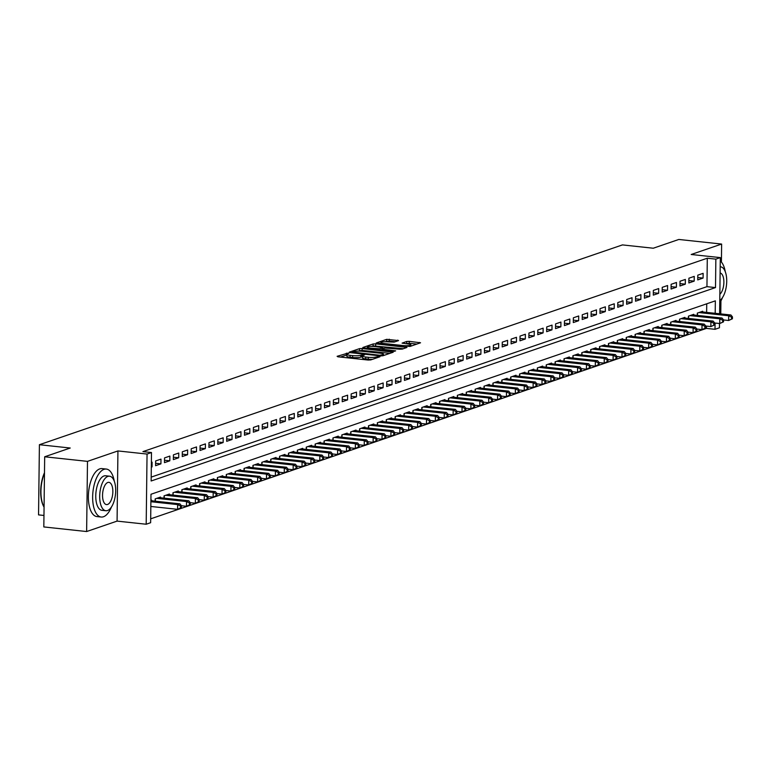 <?xml version="1.0" encoding="UTF-8"?>
<svg xmlns="http://www.w3.org/2000/svg" width="771" height="771" viewBox="0 0 771 771"><rect width="100%" height="100%" fill="white"/><g stroke="black" fill="none" stroke-linecap="round" stroke-linejoin="round"><path stroke-width="1.16" d="M348.164 353.06L337.11 356.318L337.92 356.8L368.172 360.047L370.726 359.922L379.997 356.751L376.441 356.906A6.062 1.118 0.7 0 1 368.278 357.291L365.753 357.021A6.062 1.118 0.7 0 1 362.486 355.99A6.062 1.118 0.7 0 1 363.16 355.479L364.51 354.959L363.796 354.737L360.809 355.229A6.062 1.118 0.7 0 1 352.636 355.614L350.121 355.344A6.062 1.118 0.7 0 1 346.854 354.313A6.062 1.118 0.7 0 1 347.528 353.802L348.877 353.282L348.164 353.06M346.844 354.949L340.435 357.069M362.476 356.626L360.789 357.127L360.809 355.229M398.559 340.599L386.705 339.327L376.2 343.008L410.027 346.458L420.532 342.777L409.256 341.351L406.702 341.466L402.086 343.134L408.196 344.001A5.069 0.935 0.7 0 1 410.924 344.868A5.069 0.935 0.7 0 1 403.532 345.601L383.611 343.471A5.069 0.935 0.7 0 1 380.874 342.603A5.069 0.935 0.7 0 1 388.276 341.871L394.145 342.102L398.559 340.599M151.193 477.114L706.949 286.658L707.296 258.218L715.854 259.133L720.307 257.61L719.613 313.787M44.679 456.779L87.489 461.366L86.631 531.537L43.822 526.94L44.679 456.779L70.228 448.018L39.408 444.713L622.438 244.908L653.268 248.223L678.817 239.463L721.627 244.06L691.192 254.488L720.307 257.61M86.631 531.537L117.076 521.109L117.934 450.939L87.489 461.366M117.934 450.939L147.049 454.061L151.492 452.538L151.145 480.988L715.507 287.583L715.854 259.133M707.296 258.218L142.924 451.623L151.492 452.538M362.129 348.502L359.575 348.617L349.282 352.145L350.092 352.626L380.344 355.874L382.898 355.759L393.191 352.231L362.129 348.502L362.1 350.4L357.802 351.113M362.842 347.499L373.135 343.972L375.689 343.856L406.972 347.422L402.356 349.09L399.802 349.205L384.97 348.01L381.838 349.167L395.639 350.863L394.415 351.277L362.842 347.817M720.779 313.903L720.933 300.854M721.415 262.063L721.627 244.06M151.309 467.159L152.032 466.908L152.089 462.166L151.367 462.417M160.975 459.121L155.646 460.952L155.588 465.694L160.917 463.863L160.975 459.121M169.871 456.075L164.531 457.907L164.474 462.648L169.813 460.817L169.871 456.075M178.756 453.03L173.417 454.861L173.359 459.603L178.699 457.772L178.756 453.03M187.642 449.985L182.313 451.816L182.255 456.557L187.584 454.726L187.642 449.985M196.528 446.939L191.198 448.77L191.141 453.512L196.47 451.681L196.528 446.939M205.414 443.894L200.084 445.725L200.026 450.466L205.356 448.635L205.414 443.894M214.309 440.848L208.97 442.679L208.912 447.421L214.251 445.59L214.309 440.848M223.195 437.803L217.856 439.634L217.798 444.375L223.137 442.544L223.195 437.803M232.081 434.757L226.751 436.588L226.693 441.33L232.023 439.499L232.081 434.757M240.966 431.712L235.637 433.543L235.579 438.285L240.909 436.453L240.966 431.712M249.852 428.666L244.523 430.497L244.465 435.239L249.794 433.408L249.852 428.666M258.748 425.621L253.408 427.452L253.351 432.194L258.69 430.363L258.748 425.621M267.633 422.575L262.294 424.407L262.236 429.148L267.576 427.317L267.633 422.575M276.519 419.53L271.19 421.361L271.132 426.103L276.461 424.272L276.519 419.53M285.405 416.485L280.075 418.316L280.018 423.048L285.347 421.226L285.405 416.485M294.291 413.439L288.961 415.27L288.903 420.002L294.233 418.181L294.291 413.439M303.186 410.394L297.847 412.215L297.789 416.957L303.128 415.135L303.186 410.394M312.072 407.348L306.733 409.17L306.675 413.911L312.014 412.09L312.072 407.348M320.958 404.303L315.628 406.124L315.57 410.866L320.9 409.044L320.958 404.303M329.843 401.257L324.514 403.079L324.456 407.82L329.786 405.999L329.843 401.257M338.729 398.212L333.4 400.033L333.342 404.775L338.671 402.954L338.729 398.212M347.625 395.166L342.285 396.988L342.228 401.73L347.567 399.908L347.625 395.166M356.51 392.121L351.171 393.942L351.113 398.684L356.453 396.863L356.51 392.121M365.396 389.076L360.067 390.897L360.009 395.639L365.338 393.817L365.396 389.076M374.282 386.03L368.952 387.852L368.895 392.593L374.224 390.772L374.282 386.03M383.168 382.985L377.838 384.806L377.78 389.548L383.11 387.726L383.168 382.985M392.063 379.939L386.724 381.761L386.666 386.502L392.005 384.681L392.063 379.939M400.949 376.894L395.61 378.715L395.552 383.457L400.891 381.635L400.949 376.894M409.835 373.848L404.505 375.67L404.447 380.411L409.777 378.58L409.835 373.848M418.72 370.803L413.391 372.624L413.333 377.366L418.663 375.535L418.72 370.803M427.606 367.748L422.277 369.579L422.219 374.32L427.548 372.489L427.606 367.748M436.502 364.702L431.162 366.533L431.105 371.275L436.444 369.444L436.502 364.702M445.387 361.657L440.048 363.488L439.99 368.23L445.33 366.398L445.387 361.657M454.273 358.611L448.944 360.442L448.886 365.184L454.215 363.353L454.273 358.611M463.159 355.566L457.829 357.397L457.772 362.139L463.101 360.308L463.159 355.566M472.045 352.52L466.715 354.352L466.657 359.093L471.987 357.262L472.045 352.52M480.94 349.475L475.601 351.306L475.543 356.048L480.882 354.217L480.94 349.475M489.826 346.43L484.487 348.261L484.429 353.002L489.768 351.171L489.826 346.43M498.712 343.384L493.382 345.215L493.324 349.957L498.654 348.126L498.712 343.384M507.597 340.339L502.268 342.17L502.21 346.911L507.54 345.08L507.597 340.339M516.483 337.293L511.154 339.124L511.096 343.866L516.425 342.035L516.483 337.293M525.379 334.248L520.039 336.079L519.982 340.821L525.321 338.989L525.379 334.248M534.264 331.202L528.925 333.033L528.867 337.775L534.207 335.944L534.264 331.202M543.15 328.157L537.821 329.988L537.763 334.73L543.092 332.899L543.15 328.157M552.036 325.111L546.706 326.943L546.649 331.684L551.978 329.853L552.036 325.111M560.922 322.066L555.592 323.897L555.534 328.639L560.864 326.808L560.922 322.066M569.817 319.021L564.478 320.852L564.42 325.593L569.759 323.762L569.817 319.021M578.703 315.975L573.364 317.806L573.306 322.548L578.645 320.717L578.703 315.975M587.589 312.93L582.259 314.761L582.201 319.502L587.531 317.671L587.589 312.93M596.475 309.884L591.145 311.715L591.087 316.457L596.417 314.626L596.475 309.884M605.36 306.839L600.031 308.67L599.973 313.402L605.302 311.58L605.36 306.839M614.256 303.793L608.917 305.624L608.859 310.356L614.198 308.535L614.256 303.793M623.141 300.748L617.802 302.569L617.744 307.311L623.084 305.489L623.141 300.748M632.027 297.702L626.698 299.524L626.64 304.266L631.969 302.444L632.027 297.702M640.913 294.657L635.583 296.478L635.526 301.22L640.855 299.399L640.913 294.657M649.799 291.611L644.469 293.433L644.411 298.175L649.741 296.353L649.799 291.611M658.694 288.566L653.355 290.388L653.297 295.129L658.636 293.308L658.694 288.566M667.58 285.521L662.241 287.342L662.183 292.084L667.522 290.262L667.58 285.521M676.466 282.475L671.136 284.297L671.078 289.038L676.408 287.217L676.466 282.475M685.352 279.43L680.022 281.251L679.964 285.993L685.294 284.171L685.352 279.43M694.237 276.384L688.908 278.206L688.85 282.947L694.179 281.126L694.237 276.384M697.736 279.902L703.075 278.08L703.133 273.339L697.794 275.16L697.736 279.902M150.682 518.835L706.438 328.388L706.467 326.114M706.631 312.39L706.737 303.803M151.617 500.793L151.627 500.1L150.904 500.35M155.154 501.179L155.183 498.885L160.513 497.054L160.503 497.748M164.04 498.133L164.069 495.84L169.408 494.009L169.398 494.703M172.926 495.088L172.955 492.785L178.294 490.963L178.284 491.657M181.821 492.043L181.85 489.739L187.18 487.918L187.17 488.612M190.707 488.997L190.736 486.694L196.065 484.872L196.056 485.566M199.593 485.952L199.622 483.648L204.951 481.827L204.941 482.521M208.478 482.906L208.507 480.603L213.846 478.781L213.837 479.475M217.364 479.861L217.393 477.557L222.732 475.736L222.723 476.43M226.26 476.815L226.288 474.512L231.618 472.69L231.608 473.384M235.145 473.77L235.174 471.466L240.504 469.645L240.494 470.339M244.031 470.724L244.06 468.421L249.39 466.6L249.38 467.293M252.917 467.679L252.946 465.376L258.285 463.554L258.275 464.248M261.803 464.634L261.832 462.33L267.171 460.509L267.161 461.203M270.698 461.578L270.727 459.285L276.057 457.463L276.047 458.157M279.584 458.533L279.613 456.239L284.942 454.418L284.933 455.112M288.47 455.488L288.499 453.194L293.828 451.372L293.818 452.066M297.355 452.442L297.384 450.148L302.724 448.317L302.714 449.021M306.241 449.397L306.27 447.103L311.609 445.272L311.6 445.975M315.137 446.351L315.166 444.057L320.495 442.226L320.485 442.93M324.022 443.306L324.051 441.012L329.381 439.181L329.371 439.884M332.908 440.26L332.937 437.967L338.267 436.135L338.257 436.839M341.794 437.215L341.823 434.921L347.162 433.09L347.152 433.794M350.68 434.169L350.709 431.876L356.048 430.045L356.038 430.748M359.575 431.124L359.604 428.83L364.934 426.999L364.924 427.703M368.461 428.078L368.49 425.785L373.819 423.954L373.81 424.657M377.347 425.033L377.376 422.739L382.705 420.908L382.695 421.612M386.232 421.988L386.261 419.694L391.601 417.863L391.591 418.566M395.118 418.942L395.147 416.648L400.486 414.817L400.477 415.521M404.014 415.897L404.043 413.603L409.372 411.772L409.362 412.475M412.899 412.851L412.928 410.558L418.258 408.726L418.248 409.43M421.785 409.806L421.814 407.512L427.144 405.681L427.134 406.384M430.671 406.76L430.7 404.467L436.039 402.635L436.029 403.339M439.557 403.715L439.586 401.421L444.925 399.59L444.915 400.294M448.452 400.669L448.481 398.376L453.811 396.545L453.801 397.248M457.338 397.624L457.367 395.33L462.696 393.499L462.687 394.203M466.224 394.579L466.253 392.285L471.582 390.454L471.573 391.148M475.109 391.533L475.138 389.239L480.478 387.408L480.468 388.102M483.995 388.488L484.024 386.194L489.363 384.363L489.354 385.057M492.891 385.442L492.92 383.139L498.249 381.317L498.239 382.011M501.776 382.397L501.805 380.093L507.135 378.272L507.125 378.966M510.662 379.351L510.691 377.048L516.021 375.226L516.011 375.92M519.548 376.306L519.577 374.002L524.916 372.181L524.906 372.875M528.434 373.26L528.463 370.957L533.802 369.136L533.792 369.829M537.329 370.215L537.358 367.912L542.688 366.09L542.678 366.784M546.215 367.169L546.244 364.866L551.573 363.045L551.564 363.739M555.101 364.124L555.13 361.821L560.459 359.999L560.45 360.693M563.987 361.079L564.015 358.775L569.355 356.954L569.345 357.648M572.872 358.033L572.901 355.73L578.24 353.908L578.231 354.602M581.768 354.978L581.797 352.684L587.126 350.863L587.117 351.557M590.653 351.933L590.682 349.639L596.012 347.817L596.002 348.511M599.539 348.887L599.568 346.593L604.898 344.772L604.888 345.466M608.425 345.842L608.454 343.548L613.793 341.726L613.783 342.42M617.311 342.796L617.34 340.503L622.679 338.671L622.669 339.375M626.206 339.751L626.235 337.457L631.565 335.626L631.555 336.329M635.092 336.705L635.121 334.412L640.45 332.58L640.441 333.284M643.978 333.66L644.007 331.366L649.336 329.535L649.327 330.239M652.864 330.614L652.892 328.321L658.232 326.49L658.222 327.193M661.749 327.569L661.778 325.275L667.117 323.444L667.108 324.148M670.645 324.524L670.674 322.23L676.003 320.399L675.994 321.102M679.53 321.478L679.559 319.184L684.889 317.353L684.879 318.057M688.416 318.433L688.445 316.139L693.775 314.308L693.765 315.011M697.302 315.387L697.331 313.093L702.67 311.262L702.66 311.966M39.408 444.713L38.55 514.883L43.966 515.462M719.497 323.521L719.449 327.781L715.006 329.304L715.074 323.039M706.438 328.388L715.006 329.304M715.199 313.305L715.353 300.854L150.981 494.259L150.634 522.709L146.191 524.232L147.049 454.061M117.076 521.109L146.191 524.232M706.949 286.658L715.507 287.583M152.032 466.908L151.318 466.831M160.917 463.863L155.617 463.294M169.813 460.817L164.502 460.248M178.699 457.772L173.398 457.203M187.584 454.726L182.284 454.158M196.47 451.681L191.169 451.112M205.356 448.635L200.055 448.067M214.251 445.59L208.941 445.021M223.137 442.544L217.836 441.976M232.023 439.499L226.722 438.93M240.909 436.453L235.608 435.885M249.794 433.408L244.494 432.839M258.69 430.363L253.38 429.794M267.576 427.317L262.275 426.749M276.461 424.272L271.161 423.703M285.347 421.226L280.046 420.658M294.233 418.181L288.932 417.612M303.128 415.135L297.818 414.567M312.014 412.09L306.713 411.521M320.9 409.044L315.599 408.476M329.786 405.999L324.485 405.43M338.671 402.954L333.371 402.385M347.567 399.908L342.257 399.339M356.453 396.863L351.152 396.294M365.338 393.817L360.038 393.249M374.224 390.772L368.923 390.203M383.11 387.726L377.809 387.158M392.005 384.681L386.695 384.112M400.891 381.635L395.59 381.057M409.777 378.58L404.476 378.012M418.663 375.535L413.362 374.966M427.548 372.489L422.248 371.921M436.444 369.444L431.134 368.875M445.33 366.398L440.029 365.83M454.215 363.353L448.915 362.784M463.101 360.308L457.801 359.739M471.987 357.262L466.686 356.694M480.882 354.217L475.572 353.648M489.768 351.171L484.467 350.603M498.654 348.126L493.353 347.557M507.54 345.08L502.239 344.512M516.425 342.035L511.125 341.466M525.321 338.989L520.011 338.421M534.207 335.944L528.906 335.375M543.092 332.899L537.792 332.33M551.978 329.853L546.678 329.284M560.864 326.808L555.563 326.239M569.759 323.762L564.449 323.194M578.645 320.717L573.345 320.148M587.531 317.671L582.23 317.103M596.417 314.626L591.116 314.057M605.302 311.58L600.002 311.012M614.198 308.535L608.888 307.966M623.084 305.489L617.783 304.921M631.969 302.444L626.669 301.875M640.855 299.399L635.555 298.83M649.741 296.353L644.44 295.785M658.636 293.308L653.326 292.739M667.522 290.262L662.222 289.694M676.408 287.217L671.107 286.648M685.294 284.171L679.993 283.603M694.179 281.126L688.879 280.557M703.075 278.08L697.765 277.512M346.854 354.313L346.825 356.202A6.062 1.118 0.7 0 0 350.092 357.233L350.121 355.344M360.789 357.127A6.062 1.118 0.7 0 1 352.617 357.503L350.092 357.233M362.486 355.99L362.457 357.879A6.062 1.118 0.7 0 0 365.724 358.91L365.753 357.021M372.47 359.325A6.062 1.118 0.7 0 1 368.249 359.18L365.724 358.91M389.847 353.378L362.1 350.4M352.588 352.077L379.717 355.258L382.773 354.737A6.062 1.118 0.7 0 0 383.447 354.236A6.062 1.118 0.7 0 0 380.18 353.205L362.023 351.258A6.062 1.118 0.7 0 0 353.86 351.643L352.588 352.077M366.167 348.251L367.391 347.827M371.574 346.401L373.116 345.871L373.135 343.972M403.406 348.723L373.116 345.871M374.793 346.526A5.069 0.935 0.7 0 0 367.391 347.258A5.069 0.935 0.7 0 0 370.128 348.126L379.698 348.762L382.83 347.596L374.793 346.526M381.838 349.167L381.799 349.928M416.976 344.078L409.237 343.249L405.623 343.731M395.205 341.746L389.23 341.1L385.172 341.736M380.864 343.211L379.737 343.596M181.387 507.617L181.416 505.718L180.52 506.027L180.501 507.916L181.387 507.617L177.59 509.332L177.648 504.591L179.874 503.829L150.904 500.716M150.827 506.46L177.59 509.332L180.501 507.916M150.885 501.719L177.648 504.591L180.52 506.027M179.874 503.829L181.416 505.718L186.476 506.287L186.534 501.545L188.76 500.784L158.961 497.584M44.477 473.201A24.123 10.871 96.1 0 0 44.063 507.106A23.544 10.611 -83.9 0 1 44.024 507.067A23.544 10.611 -83.9 0 1 44.487 472.719M114.253 481.123A24.123 10.871 96.1 0 0 106.331 469.067A24.123 10.871 96.1 0 0 104.046 469.337A24.123 10.871 96.1 0 0 92.732 494.375A24.123 10.871 96.1 0 0 101.184 517.023A24.123 10.871 96.1 0 0 103.468 516.753A24.123 10.871 96.1 0 0 111.487 506.913M106.331 469.067L102.051 468.604A24.123 10.871 96.1 0 0 99.767 468.884A24.123 10.871 96.1 0 0 88.453 493.912A24.123 10.871 96.1 0 0 96.905 516.57L101.184 517.023M105.839 510.73L101.907 510.315A17.367 7.826 -83.9 0 1 95.826 493.999A17.367 7.826 -83.9 0 1 103.96 475.977A17.367 7.826 -83.9 0 1 105.608 475.774L109.549 476.199A17.367 7.826 96.1 0 0 107.901 476.401A17.367 7.826 96.1 0 0 99.758 494.423A17.367 7.826 96.1 0 0 105.839 510.73A17.367 7.826 96.1 0 0 107.487 510.537A17.367 7.826 96.1 0 0 115.631 492.505A17.367 7.826 96.1 0 0 109.549 476.199M107.564 504.465A11.189 5.05 96.1 0 0 112.807 492.852A11.189 5.05 96.1 0 0 108.884 482.338A11.189 5.05 96.1 0 0 107.824 482.463A11.189 5.05 96.1 0 0 102.582 494.086A11.189 5.05 96.1 0 0 106.504 504.591A11.189 5.05 96.1 0 0 107.564 504.465M719.854 294.31A11.189 5.05 96.1 0 0 723.882 282.311A11.189 5.05 96.1 0 0 720.114 272.973M719.777 300.497A17.367 7.826 96.1 0 0 726.716 281.752A17.367 7.826 96.1 0 0 720.577 266.805A17.367 7.826 96.1 0 0 720.191 266.785L720.577 266.805M719.748 302.791A24.123 10.871 96.1 0 0 722.514 297.529M725.28 271.729A24.123 10.871 96.1 0 0 720.259 260.935M190.273 504.571L186.476 506.287L190.273 504.571L190.302 502.673L189.415 502.981L189.387 504.87M156.735 498.345L186.534 501.545L189.415 502.981M188.76 500.784L190.302 502.673L195.362 503.241L195.42 498.5L197.646 497.738L167.847 494.539M199.169 501.526L195.362 503.241L199.169 501.526L199.188 499.627L198.301 499.936L198.272 501.825M165.63 495.3L195.42 498.5L198.301 499.936M197.646 497.738L199.188 499.627M208.054 498.48L208.074 496.582L207.187 496.89L207.168 498.779L208.054 498.48L204.257 500.196L204.315 495.454L206.532 494.693L176.732 491.493M199.188 499.647L204.257 500.196L207.168 498.779M174.516 492.255L204.315 495.454L207.187 496.89M206.532 494.693L208.074 496.582M216.94 495.435L216.959 493.536L216.073 493.845L216.053 495.734L216.94 495.435L213.143 497.15L213.201 492.409L215.417 491.647L185.628 488.448M208.074 496.601L213.143 497.15L216.053 495.734M183.402 489.209L213.201 492.409L216.073 493.845M215.417 491.647L216.959 493.536L222.029 494.105L222.087 489.363L224.313 488.602L194.514 485.402M225.826 492.39L222.029 494.105L225.826 492.39L225.855 490.491L224.959 490.799L224.939 492.688M192.287 486.164L222.087 489.363L224.959 490.799M224.313 488.602L225.855 490.491L230.915 491.06L230.972 486.318L233.199 485.557L203.399 482.357M234.712 489.344L230.915 491.06L234.712 489.344L234.741 487.445L233.854 487.744L233.825 489.643M201.173 483.118L230.972 486.318L233.854 487.744M233.199 485.557L234.741 487.445L239.8 488.014L239.858 483.272L242.084 482.511L212.285 479.311M243.607 486.299L239.8 488.014L243.607 486.299L243.626 484.4L242.74 484.699L242.711 486.597M210.069 480.073L239.858 483.272L242.74 484.699M242.084 482.511L243.626 484.4M252.493 483.253L252.512 481.355L251.625 481.653L251.606 483.552L252.493 483.253L248.696 484.969L248.754 480.227L250.97 479.466L221.171 476.266M243.626 484.419L248.696 484.969L251.606 483.552M218.954 477.027L248.754 480.227L251.625 481.653M250.97 479.466L252.512 481.355M261.379 480.208L261.398 478.309L260.511 478.608L260.492 480.506L261.379 480.208L257.581 481.923L257.639 477.182L259.856 476.42L230.066 473.221M252.512 481.374L257.581 481.923L260.492 480.506M227.84 473.982L257.639 477.182L260.511 478.608M259.856 476.42L261.398 478.309L266.467 478.878L266.525 474.136L268.751 473.375L238.952 470.175M270.264 477.162L266.467 478.878L270.264 477.162L270.293 475.264L269.397 475.562L269.378 477.461M236.726 470.936L266.525 474.136L269.397 475.562M268.751 473.375L270.293 475.264L275.353 475.832L275.411 471.091L277.637 470.329L247.838 467.13M279.15 474.117L275.353 475.832L279.15 474.117L279.179 472.218L278.292 472.517L278.264 474.416M245.612 467.891L275.411 471.091L278.292 472.517M277.637 470.329L279.179 472.218L284.239 472.787L284.297 468.045L286.523 467.284L256.724 464.084M288.046 471.062L284.239 472.787L288.046 471.062L288.065 469.173L287.178 469.472L287.149 471.37M254.507 464.846L284.297 468.045L287.178 469.472M286.523 467.284L288.065 469.173M296.931 468.016L296.951 466.127L296.064 466.426L296.045 468.325L296.931 468.016L293.134 469.741L293.192 465L295.409 464.238L265.61 461.039M288.065 469.192L293.134 469.741L296.045 468.325M263.393 461.8L293.192 465L296.064 466.426M295.409 464.238L296.951 466.127M305.817 464.971L305.836 463.082L304.95 463.381L304.93 465.279L305.817 464.971L302.02 466.696L302.078 461.954L304.294 461.193L274.505 457.993M296.951 466.147L302.02 466.696L304.93 465.279M272.279 458.755L302.078 461.954L304.95 463.381M304.294 461.193L305.836 463.082L310.906 463.65L310.964 458.909L313.19 458.147L283.391 454.948M314.703 461.925L310.906 463.65L314.703 461.925L314.732 460.036L313.836 460.335L313.816 462.234M281.164 455.709L310.964 458.909L313.836 460.335M313.19 458.147L314.732 460.036L319.792 460.595L319.849 455.863L322.076 455.102L292.276 451.902M323.589 458.88L319.792 460.595L323.589 458.88L323.618 456.991L322.731 457.29L322.702 459.188M290.05 452.664L319.849 455.863L322.731 457.29M322.076 455.102L323.618 456.991L328.677 457.55L328.735 452.818L330.961 452.047L301.162 448.857M332.484 455.834L328.677 457.55L332.484 455.834L332.503 453.946L331.617 454.244L331.588 456.143M298.946 449.618L328.735 452.818L331.617 454.244M330.961 452.047L332.503 453.946M341.37 452.789L341.389 450.9L340.503 451.199L340.483 453.097L341.37 452.789L337.573 454.505L337.631 449.763L339.847 449.001L310.048 445.811M332.503 453.965L337.573 454.505L340.483 453.097M307.831 446.573L337.631 449.763L340.503 451.199M339.847 449.001L341.389 450.9M350.256 449.744L350.275 447.855L349.388 448.153L349.369 450.052L350.256 449.744L346.458 451.459L346.516 446.717L348.733 445.956L318.943 442.766M341.389 450.919L346.458 451.459L349.369 450.052M316.717 443.527L346.516 446.717L349.388 448.153M348.733 445.956L350.275 447.855L355.344 448.414L355.402 443.672L357.628 442.911L327.829 439.721M359.141 446.698L355.344 448.414L359.141 446.698L359.17 444.8L358.274 445.108L358.255 447.007M325.603 440.482L355.402 443.672L358.274 445.108M357.628 442.911L359.17 444.8L364.23 445.368L364.288 440.626L366.514 439.865L336.715 436.675M368.027 443.653L364.23 445.368L368.027 443.653L368.056 441.754L367.169 442.062L367.141 443.961M334.489 437.436L364.288 440.626L367.169 442.062M366.514 439.865L368.056 441.754M376.923 440.607L376.942 438.709L376.055 439.017L376.026 440.916L376.923 440.607L373.116 442.323L373.174 437.581L375.4 436.82L345.601 433.63M368.056 441.783L373.116 442.323L376.026 440.916M343.384 434.391L373.174 437.581L376.055 439.017M375.4 436.82L376.942 438.709M385.808 437.562L385.828 435.663L384.941 435.972L384.922 437.87L385.808 437.562L382.011 439.277L382.069 434.536L384.286 433.774L354.487 430.584M376.942 438.738L382.011 439.277L384.922 437.87M352.27 431.346L382.069 434.536L384.941 435.972M384.286 433.774L385.828 435.663M394.694 434.516L394.713 432.618L393.827 432.926L393.808 434.825L394.694 434.516L390.897 436.232L390.955 431.49L393.171 430.729L363.382 427.539M385.828 435.692L390.897 436.232L393.808 434.825M361.156 428.3L390.955 431.49L393.827 432.926M393.171 430.729L394.713 432.618L399.783 433.186L399.841 428.445L402.067 427.683L372.268 424.493M403.58 431.471L399.783 433.186L403.58 431.471L403.609 429.572L402.713 429.881L402.693 431.779M370.041 425.255L399.841 428.445L402.713 429.881M402.067 427.683L403.609 429.572L408.669 430.141L408.726 425.399L410.953 424.638L381.153 421.448M412.466 428.425L408.669 430.141L412.466 428.425L412.495 426.527L411.608 426.835L411.579 428.734M378.927 422.209L408.726 425.399L411.608 426.835M410.953 424.638L412.495 426.527M421.361 425.38L421.38 423.481L420.494 423.79L420.465 425.688L421.361 425.38L417.554 427.095L417.612 422.354L419.838 421.592L390.039 418.402M412.495 426.556L417.554 427.095L420.465 425.688M387.823 419.164L417.612 422.354L420.494 423.79M419.838 421.592L421.38 423.481M430.247 422.335L430.266 420.436L429.38 420.744L429.36 422.643L430.247 422.335L426.45 424.05L426.508 419.308L428.724 418.547L398.925 415.347M421.38 423.51L426.45 424.05L429.36 422.643M396.708 416.109L426.508 419.308L429.38 420.744M428.724 418.547L430.266 420.436M439.133 419.289L439.152 417.39L438.265 417.699L438.246 419.597L439.133 419.289L435.336 421.005L435.393 416.263L437.61 415.502L407.82 412.302M430.266 420.465L435.336 421.005L438.246 419.597M405.594 413.063L435.393 416.263L438.265 417.699M437.61 415.502L439.152 417.39L444.221 417.959L444.279 413.217L446.505 412.456L416.706 409.256M448.018 416.244L444.221 417.959L448.018 416.244L448.047 414.345L447.151 414.653L447.132 416.552M414.48 410.018L444.279 413.217L447.151 414.653M446.505 412.456L448.047 414.345L453.107 414.914L453.165 410.172L455.391 409.411L425.592 406.211M456.904 413.198L453.107 414.914L456.904 413.198L456.933 411.3L456.046 411.608L456.018 413.507M423.366 406.972L453.165 410.172L456.046 411.608M455.391 409.411L456.933 411.3M465.8 410.153L465.819 408.254L464.932 408.563L464.903 410.461L465.8 410.153L461.993 411.868L462.051 407.127L464.277 406.365L434.478 403.166M456.933 411.329L461.993 411.868L464.903 410.461M432.261 403.927L462.051 407.127L464.932 408.563M464.277 406.365L465.819 408.254M474.685 407.107L474.705 405.209L473.818 405.517L473.799 407.416L474.685 407.107L470.888 408.823L470.946 404.081L473.163 403.32L443.364 400.12M465.819 408.283L470.888 408.823L473.799 407.416M441.147 400.881L470.946 404.081L473.818 405.517M473.163 403.32L474.705 405.209M483.571 404.062L483.59 402.163L482.704 402.472L482.685 404.361L483.571 404.062L479.774 405.777L479.832 401.036L482.048 400.274L452.259 397.075M474.705 405.238L479.774 405.777L482.685 404.361M450.033 397.836L479.832 401.036L482.704 402.472M482.048 400.274L483.59 402.163L488.66 402.732L488.718 397.99L490.944 397.229L461.145 394.029M492.457 401.016L488.66 402.732L492.457 401.016L492.486 399.118L491.59 399.426L491.57 401.315M458.918 394.791L488.718 397.99L491.59 399.426M490.944 397.229L492.486 399.118L497.546 399.686L497.603 394.945L499.83 394.183L470.031 390.984M501.343 397.971L497.546 399.686L501.343 397.971L501.372 396.072L500.485 396.381L500.456 398.27M467.804 391.745L497.603 394.945L500.485 396.381M499.83 394.183L501.372 396.072M510.238 394.925L510.257 393.027L509.371 393.335L509.342 395.224L510.238 394.925L506.431 396.641L506.489 391.899L508.715 391.138L478.916 387.938M501.372 396.101L506.431 396.641L509.342 395.224M476.7 388.7L506.489 391.899L509.371 393.335M508.715 391.138L510.257 393.027M519.124 391.88L519.143 389.981L518.257 390.29L518.237 392.179L519.124 391.88L515.327 393.595L515.385 388.854L517.601 388.092L487.802 384.893M510.257 393.046L515.327 393.595L518.237 392.179M485.585 385.654L515.385 388.854L518.257 390.29M517.601 388.092L519.143 389.981L524.213 390.55L524.27 385.808L526.487 385.047L496.697 381.847M528.01 388.835L524.213 390.55L528.01 388.835L528.029 386.936L527.142 387.244L527.123 389.133M494.471 382.609L524.27 385.808L527.142 387.244M526.487 385.047L528.029 386.936L533.098 387.505L533.156 382.763L535.382 382.002L505.583 378.802M536.895 385.789L533.098 387.505L536.895 385.789L536.924 383.891L536.028 384.199L536.009 386.088M503.357 379.563L533.156 382.763L536.028 384.199M535.382 382.002L536.924 383.891L541.984 384.459L542.042 379.717L544.268 378.956L514.469 375.756M545.781 382.744L541.984 384.459L545.781 382.744L545.81 380.845L544.924 381.153L544.895 383.042M512.243 376.518L542.042 379.717L544.924 381.153M544.268 378.956L545.81 380.845M554.677 379.698L554.696 377.8L553.809 378.098L553.78 379.997L554.677 379.698L550.87 381.414L550.928 376.672L553.154 375.911L523.355 372.711M545.81 380.864L550.87 381.414L553.78 379.997M521.138 373.472L550.928 376.672L553.809 378.098M553.154 375.911L554.696 377.8M563.562 376.653L563.582 374.754L562.695 375.053L562.676 376.952L563.562 376.653L559.765 378.368L559.823 373.627L562.04 372.865L532.241 369.666M554.696 377.819L559.765 378.368L562.676 376.952M530.024 370.427L559.823 373.627L562.695 375.053M562.04 372.865L563.582 374.754L568.651 375.323L568.709 370.581L570.925 369.82L541.136 366.62M572.448 373.607L568.651 375.323L572.448 373.607L572.467 371.709L571.581 372.007L571.562 373.906M538.91 367.381L568.709 370.581L571.581 372.007M570.925 369.82L572.467 371.709L577.537 372.277L577.595 367.536L579.821 366.774L550.022 363.575M581.334 370.562L577.537 372.277L581.334 370.562L581.363 368.663L580.467 368.962L580.447 370.861M547.795 364.336L577.595 367.536L580.467 368.962M579.821 366.774L581.363 368.663L586.423 369.232L586.48 364.49L588.707 363.729L558.908 360.529M590.22 367.516L586.423 369.232L590.22 367.516L590.249 365.618L589.362 365.917L589.333 367.815M556.681 361.291L586.48 364.49L589.362 365.917M588.707 363.729L590.249 365.618M599.115 364.471L599.134 362.572L598.248 362.871L598.219 364.77L599.115 364.471L595.308 366.186L595.366 361.445L597.592 360.683L567.793 357.484M590.249 365.637L595.308 366.186L598.219 364.77M565.577 358.245L595.366 361.445L598.248 362.871M597.592 360.683L599.134 362.572M608.001 361.416L608.02 359.527L607.134 359.826L607.114 361.724L608.001 361.416L604.204 363.141L604.262 358.399L606.478 357.638L576.679 354.438M599.134 362.592L604.204 363.141L607.114 361.724M574.462 355.2L604.262 358.399L607.134 359.826M606.478 357.638L608.02 359.527L613.09 360.096L613.147 355.354L615.364 354.593L585.575 351.393M616.887 358.37L613.09 360.096L616.887 358.37L616.906 356.481L616.019 356.78L616 358.679M583.348 352.154L613.147 355.354L616.019 356.78M615.364 354.593L616.906 356.481L621.975 357.05L622.033 352.308L624.259 351.547L594.46 348.347M625.773 355.325L621.975 357.05L625.773 355.325L625.801 353.436L624.905 353.735L624.886 355.633M592.234 349.109L622.033 352.308L624.905 353.735M624.259 351.547L625.801 353.436L630.861 354.005L630.919 349.263L633.145 348.502L603.346 345.302M634.658 352.28L630.861 354.005L634.658 352.28L634.687 350.391L633.801 350.689L633.772 352.588M601.12 346.063L630.919 349.263L633.801 350.689M633.145 348.502L634.687 350.391M643.554 349.234L643.573 347.345L642.686 347.644L642.657 349.542L643.554 349.234L639.747 350.95L639.805 346.218L642.031 345.456L612.232 342.257M634.687 350.41L639.747 350.95L642.657 349.542M610.015 343.018L639.805 346.218L642.686 347.644M642.031 345.456L643.573 347.345M652.439 346.189L652.459 344.3L651.572 344.598L651.553 346.497L652.439 346.189L648.642 347.904L648.7 343.172L650.917 342.401L621.118 339.211M643.573 347.364L648.642 347.904L651.553 346.497M618.901 339.972L648.7 343.172L651.572 344.598M650.917 342.401L652.459 344.3L657.528 344.859L657.586 340.117L659.803 339.356L630.013 336.166M661.325 343.143L657.528 344.859L661.325 343.143L661.345 341.254L660.458 341.553L660.439 343.452M627.787 336.927L657.586 340.117L660.458 341.553M659.803 339.356L661.345 341.254L666.414 341.813L666.472 337.072L668.698 336.31L638.899 333.12M670.211 340.098L666.414 341.813L670.211 340.098L670.24 338.209L669.344 338.508L669.324 340.406M636.673 333.882L666.472 337.072L669.344 338.508M668.698 336.31L670.24 338.209L675.3 338.768L675.357 334.026L677.584 333.265L647.785 330.075M679.097 337.052L675.3 338.768L679.097 337.052L679.126 335.154L678.239 335.462L678.21 337.361M645.558 330.836L675.357 334.026L678.239 335.462M677.584 333.265L679.126 335.154M687.992 334.007L688.011 332.108L687.125 332.417L687.096 334.315L687.992 334.007L684.185 335.722L684.243 330.981L686.469 330.219L656.67 327.029M679.126 335.183L684.185 335.722L687.096 334.315M654.454 327.791L684.243 330.981L687.125 332.417M686.469 330.219L688.011 332.108M696.878 330.961L696.897 329.063L696.011 329.371L695.991 331.27L696.878 330.961L693.081 332.677L693.139 327.935L695.355 327.174L665.556 323.984M688.011 332.137L693.081 332.677L695.991 331.27M663.339 324.745L693.139 327.935L696.011 329.371M695.355 327.174L696.897 329.063L701.967 329.631L702.024 324.89L704.241 324.128L674.452 320.938M705.764 327.916L701.967 329.631L705.764 327.916L705.783 326.017L704.896 326.326L704.877 328.224M672.225 321.7L702.024 324.89L704.896 326.326M704.241 324.128L705.783 326.017L710.852 326.586L710.91 321.844L713.136 321.083L683.337 317.893M714.65 324.87L710.852 326.586L714.65 324.87L714.678 322.972L713.782 323.28L713.763 325.179M681.111 318.654L710.91 321.844L713.782 323.28M713.136 321.083L714.678 322.972M723.535 321.825L723.564 319.926L722.678 320.235L722.649 322.133L723.535 321.825L719.738 323.541L719.796 318.799L722.022 318.038L692.223 314.847M714.678 323.001L719.738 323.541L722.649 322.133M689.997 315.609L719.796 318.799L722.678 320.235M722.022 318.038L723.564 319.926M732.431 318.78L732.45 316.881L731.563 317.189L731.534 319.088L732.431 318.78L728.624 320.495L728.682 315.753L730.908 314.992L701.109 311.802M723.564 319.955L728.624 320.495L731.534 319.088M698.892 312.563L728.682 315.753L731.563 317.189M730.908 314.992L732.45 316.881M346.352 355.036L346.381 353.147M377.626 357.561L377.645 356.501M361.985 356.713L362.013 354.824M352.617 357.503L352.636 355.614M368.249 359.18L368.278 357.291M376.431 357.975L376.441 356.906M392.372 352.511L392.381 351.749M359.546 350.516L359.575 348.617M352.578 352.896L352.588 352.299M353.147 352.954L353.157 352.405M379.708 355.807L379.717 355.258M381.491 355.923L381.5 355.171M382.753 355.797L382.773 354.737M375.67 345.755L375.689 343.856M405.941 347.856L405.951 347.104M382.85 350.044L382.859 349.494M370.119 348.675L370.128 348.126M377.135 349.427L377.144 348.877M379.689 349.697L379.698 348.762M382.609 348.82L382.618 347.76M383.601 344.02L383.611 343.471M403.522 346.15L403.532 345.601M406.683 343.365L406.702 341.466M409.237 343.249L409.256 341.351M419.501 343.211L419.511 342.449M386.685 341.216L386.705 339.327M389.23 341.1L389.259 339.201M397.74 340.878L397.749 340.117M155.328 501.198L155.356 498.818M164.223 498.153L164.252 495.772M173.109 495.107L173.138 492.727M181.995 492.062L182.023 489.681M190.88 489.016L190.909 486.636M199.766 485.971L199.795 483.59M208.662 482.925L208.69 480.545M217.547 479.88L217.576 477.5M226.433 476.835L226.462 474.454M235.319 473.789L235.348 471.409M244.205 470.744L244.234 468.363M253.1 467.689L253.129 465.318M261.986 464.643L262.015 462.272M270.872 461.598L270.9 459.227M279.757 458.552L279.786 456.181M288.643 455.507L288.672 453.136M297.539 452.461L297.567 450.091M306.424 449.416L306.453 447.045M315.31 446.37L315.339 444M324.196 443.325L324.225 440.954M333.082 440.28L333.111 437.909M341.977 437.234L342.006 434.863M350.863 434.189L350.892 431.818M359.749 431.143L359.778 428.772M368.634 428.098L368.663 425.727M377.52 425.052L377.549 422.681M386.416 422.007L386.444 419.626M395.301 418.961L395.33 416.581M404.187 415.916L404.216 413.535M413.073 412.87L413.102 410.49M421.959 409.825L421.988 407.445M430.854 406.78L430.883 404.399M439.74 403.734L439.769 401.354M448.626 400.689L448.655 398.308M457.511 397.643L457.54 395.263M466.397 394.598L466.426 392.217M475.293 391.552L475.322 389.172M484.178 388.507L484.207 386.126M493.064 385.461L493.093 383.081M501.95 382.416L501.979 380.036M510.836 379.371L510.865 376.99M519.731 376.325L519.76 373.945M528.617 373.28L528.646 370.899M537.503 370.234L537.532 367.854M546.388 367.189L546.417 364.808M555.274 364.143L555.303 361.763M564.17 361.098L564.199 358.717M573.055 358.043L573.084 355.672M581.941 354.997L581.97 352.626M590.827 351.952L590.856 349.581M599.713 348.906L599.742 346.536M608.608 345.861L608.637 343.49M617.494 342.816L617.523 340.445M626.38 339.77L626.409 337.399M635.265 336.725L635.294 334.354M644.151 333.679L644.18 331.308M653.047 330.634L653.076 328.263M661.932 327.588L661.961 325.217M670.818 324.543L670.847 322.172M679.704 321.497L679.733 319.127M688.59 318.452L688.619 316.081M697.485 315.406L697.514 313.036M352.434 352.877L352.443 352.183M383.438 355.576L383.447 354.236M367.381 348.376L367.391 347.258M382.821 348.752L382.83 347.596M380.864 343.721L380.874 342.603M410.914 346.16L410.924 344.868"/></g></svg>
